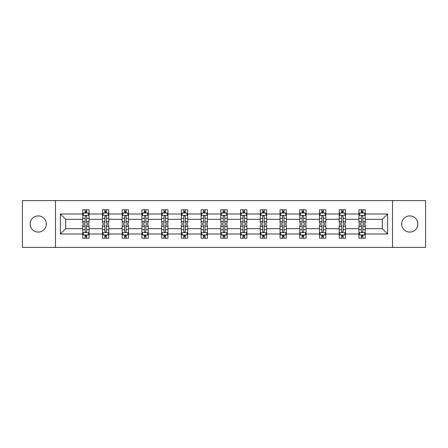 <?xml version="1.0" encoding="UTF-8"?>
<svg xmlns="http://www.w3.org/2000/svg" width="448" height="448" viewBox="0 0 448 448"><rect width="100%" height="100%" fill="white"/><g stroke="black" fill="none" stroke-linecap="round" stroke-linejoin="round"><path stroke-width="0.67" d="M409.791 215.908A8.092 8.092 0 0 0 401.694 224A8.092 8.092 0 0 0 409.791 232.092A8.092 8.092 0 0 0 417.883 224A8.092 8.092 0 0 0 409.791 215.908M38.209 215.908A8.092 8.092 0 0 0 30.117 224A8.092 8.092 0 0 0 38.209 232.092A8.092 8.092 0 0 0 46.306 224A8.092 8.092 0 0 0 38.209 215.908M392.526 200.603L22.4 200.603L22.4 247.397L425.6 247.397L425.6 200.603L392.526 200.603L392.526 247.397M365.271 233.99L365.271 228.682L382.346 228.682L387.66 233.99L365.271 233.99L365.271 238.23L362.869 238.23L362.869 235.004M55.474 247.397L55.474 200.603M358.949 233.99L345.542 233.99L345.542 228.682L358.949 228.682L358.949 238.23L365.271 238.23L365.271 234.853L364.084 234.853M345.542 233.99L345.542 238.23L343.14 238.23L343.14 235.004M339.22 233.99L325.814 233.99L325.814 228.682L339.22 228.682L339.22 238.23L345.542 238.23L345.542 234.853L344.355 234.853M325.814 233.99L325.814 238.23L323.411 238.23L323.411 235.004M319.486 233.99L306.079 233.99L306.079 228.682L319.486 228.682L319.486 238.23L325.814 238.23L325.814 234.853L324.621 234.853M306.079 233.99L306.079 238.23L303.677 238.23L303.677 235.004M299.757 233.99L286.35 233.99L286.35 228.682L299.757 228.682L299.757 238.23L306.079 238.23L306.079 234.853L304.892 234.853M286.35 233.99L286.35 238.23L283.948 238.23L283.948 235.004M280.028 233.99L266.622 233.99L266.622 228.682L280.028 228.682L280.028 238.23L286.35 238.23L286.35 234.853L285.163 234.853M266.622 233.99L266.622 238.23L264.219 238.23L264.219 235.004M260.299 233.99L246.893 233.99L246.893 228.682L260.299 228.682L260.299 238.23L266.622 238.23L266.622 234.853L265.434 234.853M246.893 233.99L246.893 238.23L244.49 238.23L244.49 235.004M240.57 233.99L227.164 233.99L227.164 228.682L240.57 228.682L240.57 238.23L246.893 238.23L246.893 234.853L245.706 234.853M227.164 233.99L227.164 238.23L224.762 238.23L224.762 235.004M220.836 233.99L207.43 233.99L207.43 228.682L220.836 228.682L220.836 238.23L227.164 238.23L227.164 234.853L225.971 234.853M207.43 233.99L207.43 238.23L205.027 238.23L205.027 235.004M201.107 233.99L187.701 233.99L187.701 228.682L201.107 228.682L201.107 238.23L207.43 238.23L207.43 234.853L206.242 234.853M187.701 233.99L187.701 238.23L185.298 238.23L185.298 235.004M181.378 233.99L167.972 233.99L167.972 228.682L181.378 228.682L181.378 238.23L187.701 238.23L187.701 234.853L186.514 234.853M167.972 233.99L167.972 238.23L165.57 238.23L165.57 235.004M161.65 233.99L148.243 233.99L148.243 228.682L161.65 228.682L161.65 238.23L167.972 238.23L167.972 234.853L166.785 234.853M148.243 233.99L148.243 238.23L145.841 238.23L145.841 235.004M141.921 233.99L128.514 233.99L128.514 228.682L141.921 228.682L141.921 238.23L148.243 238.23L148.243 234.853L147.05 234.853M128.514 233.99L128.514 238.23L126.106 238.23L126.106 235.004M122.186 233.99L108.78 233.99L108.78 228.682L122.186 228.682L122.186 238.23L128.514 238.23L128.514 234.853L127.322 234.853M108.78 233.99L108.78 238.23L106.378 238.23L106.378 235.004M102.458 233.99L89.051 233.99L89.051 228.682L102.458 228.682L102.458 238.23L108.78 238.23L108.78 234.853L107.593 234.853M89.051 233.99L89.051 238.23L86.649 238.23L86.649 235.004M82.729 233.99L60.34 233.99L60.34 214.01L82.729 214.01L82.729 219.318L65.654 219.318L65.654 228.682L82.729 228.682L82.729 238.23L89.051 238.23L89.051 234.853L87.864 234.853M83.916 213.147L82.729 213.147L82.729 209.77L82.729 214.01M85.131 212.996L85.131 209.77L82.729 209.77L89.051 209.77L89.051 214.01L102.458 214.01L102.458 209.77L108.78 209.77L108.78 214.01L122.186 214.01L122.186 209.77L128.514 209.77L128.514 214.01L141.921 214.01L141.921 209.77L148.243 209.77L148.243 214.01L161.65 214.01L161.65 209.77L167.972 209.77L167.972 214.01L181.378 214.01L181.378 209.77L187.701 209.77L187.701 214.01L201.107 214.01L201.107 209.77L207.43 209.77L207.43 214.01L220.836 214.01L220.836 209.77L227.164 209.77L227.164 214.01L240.57 214.01L240.57 209.77L246.893 209.77L246.893 214.01L260.299 214.01L260.299 209.77L266.622 209.77L266.622 214.01L280.028 214.01L280.028 209.77L286.35 209.77L286.35 214.01L299.757 214.01L299.757 209.77L306.079 209.77L306.079 214.01L319.486 214.01L319.486 209.77L325.814 209.77L325.814 214.01L339.22 214.01L339.22 209.77L345.542 209.77L345.542 214.01L358.949 214.01L358.949 209.77L365.271 209.77L365.271 214.01L387.66 214.01L387.66 233.99M358.949 214.01L358.949 219.318L345.542 219.318L345.542 214.01M339.22 214.01L339.22 219.318L325.814 219.318L325.814 214.01M319.486 214.01L319.486 219.318L306.079 219.318L306.079 214.01M299.757 214.01L299.757 219.318L286.35 219.318L286.35 214.01M280.028 214.01L280.028 219.318L266.622 219.318L266.622 214.01M260.299 214.01L260.299 219.318L246.893 219.318L246.893 214.01M240.57 214.01L240.57 219.318L227.164 219.318L227.164 214.01M220.836 214.01L220.836 219.318L207.43 219.318L207.43 214.01M201.107 214.01L201.107 219.318L187.701 219.318L187.701 214.01M181.378 214.01L181.378 219.318L167.972 219.318L167.972 214.01M161.65 214.01L161.65 219.318L148.243 219.318L148.243 214.01M141.921 214.01L141.921 219.318L128.514 219.318L128.514 214.01M122.186 214.01L122.186 219.318L108.78 219.318L108.78 214.01M102.458 214.01L102.458 219.318L89.051 219.318L89.051 214.01M60.34 214.01L65.654 219.318M382.346 228.682L382.346 219.318L365.271 219.318L365.271 214.01M361.351 212.934L362.869 212.934M341.622 212.934L343.14 212.934M321.894 212.934L323.411 212.934M302.159 212.934L303.677 212.934M282.43 212.934L283.948 212.934M262.702 212.934L264.219 212.934M242.973 212.934L244.49 212.934M223.238 212.934L224.762 212.934M203.51 212.934L205.027 212.934M183.781 212.934L185.298 212.934M164.052 212.934L165.57 212.934M144.323 212.934L145.841 212.934M124.589 212.934L126.106 212.934M104.86 212.934L106.378 212.934M85.131 212.934L86.649 212.934M85.131 235.066L86.649 235.066M104.86 235.066L106.378 235.066M124.589 235.066L126.106 235.066M144.323 235.066L145.841 235.066M164.052 235.066L165.57 235.066M183.781 235.066L185.298 235.066M203.51 235.066L205.027 235.066M223.238 235.066L224.762 235.066M242.973 235.066L244.49 235.066M262.702 235.066L264.219 235.066M282.43 235.066L283.948 235.066M302.159 235.066L303.677 235.066M321.894 235.066L323.411 235.066M341.622 235.066L343.14 235.066M361.351 235.066L362.869 235.066M65.654 228.682L60.34 233.99M387.66 214.01L382.346 219.318M86.649 211.417L85.131 211.417M82.729 221.654L82.729 223.238L85.131 223.238L85.131 221.654L82.729 221.654L82.729 219.318M89.051 219.318L89.051 223.238L86.649 223.238L86.649 216.474C86.145 215.499 85.635 215.499 85.131 216.474L85.131 221.654M87.864 213.147L89.051 213.147L89.051 209.77L86.649 209.77L86.649 212.996M89.051 215.527L87.786 212.996L83.994 212.996L82.729 215.527M85.131 236.583L86.649 236.583M89.051 226.346L89.051 224.762L86.649 224.762L86.649 226.346L89.051 226.346L89.051 228.682M82.729 228.682L82.729 224.762L85.131 224.762L85.131 231.526C85.635 232.501 86.145 232.501 86.649 231.526L86.649 226.346M83.916 234.853L82.729 234.853L82.729 238.23L85.131 238.23L85.131 235.004M82.729 232.473L83.994 235.004L87.786 235.004L89.051 232.473M106.378 211.417L104.86 211.417M103.645 213.147L102.458 213.147L102.458 209.77L104.86 209.77L104.86 212.996M102.458 221.654L102.458 223.238L104.86 223.238L104.86 221.654L102.458 221.654L102.458 219.318M108.78 219.318L108.78 223.238L106.378 223.238L106.378 216.474C105.874 215.499 105.37 215.499 104.86 216.474L104.86 221.654M107.593 213.147L108.78 213.147L108.78 209.77L106.378 209.77L106.378 212.996M108.78 215.527L107.514 212.996L103.723 212.996L102.458 215.527M126.106 211.417L124.589 211.417M123.379 213.147L122.186 213.147L122.186 209.77L124.589 209.77L124.589 212.996M122.186 221.654L122.186 223.238L124.589 223.238L124.589 221.654L122.186 221.654L122.186 219.318M128.514 219.318L128.514 223.238L126.106 223.238L126.106 216.474C125.602 215.499 125.098 215.499 124.589 216.474L124.589 221.654M127.322 213.147L128.514 213.147L128.514 209.77L126.106 209.77L126.106 212.996M128.514 215.527L127.249 212.996L123.452 212.996L122.186 215.527M104.86 236.583L106.378 236.583M108.78 226.346L108.78 224.762L106.378 224.762L106.378 226.346L108.78 226.346L108.78 228.682M102.458 228.682L102.458 224.762L104.86 224.762L104.86 231.526C105.364 232.501 105.874 232.501 106.378 231.526L106.378 226.346M103.645 234.853L102.458 234.853L102.458 238.23L104.86 238.23L104.86 235.004M102.458 232.473L103.723 235.004L107.514 235.004L108.78 232.473M124.589 236.583L126.106 236.583M128.514 226.346L128.514 224.762L126.106 224.762L126.106 226.346L128.514 226.346L128.514 228.682M122.186 228.682L122.186 224.762L124.589 224.762L124.589 231.526C125.098 232.501 125.602 232.501 126.106 231.526L126.106 226.346M123.379 234.853L122.186 234.853L122.186 238.23L124.589 238.23L124.589 235.004M122.186 232.473L123.452 235.004L127.249 235.004L128.514 232.473M145.841 211.417L144.323 211.417M143.108 213.147L141.921 213.147L141.921 209.77L144.323 209.77L144.323 212.996M141.921 221.654L141.921 223.238L144.323 223.238L144.323 221.654L141.921 221.654L141.921 219.318M148.243 219.318L148.243 223.238L145.841 223.238L145.841 216.474C145.331 215.499 144.827 215.499 144.323 216.474L144.323 221.654M147.05 213.147L148.243 213.147L148.243 209.77L145.841 209.77L145.841 212.996M148.243 215.527L146.978 212.996L143.181 212.996L141.921 215.527M144.323 236.583L145.841 236.583M148.243 226.346L148.243 224.762L145.841 224.762L145.841 226.346L148.243 226.346L148.243 228.682M141.921 228.682L141.921 224.762L144.323 224.762L144.323 231.526C144.827 232.501 145.331 232.501 145.841 231.526L145.841 226.346M143.108 234.853L141.921 234.853L141.921 238.23L144.323 238.23L144.323 235.004M141.921 232.473L143.181 235.004L146.978 235.004L148.243 232.473M165.57 211.417L164.052 211.417M162.837 213.147L161.65 213.147L161.65 209.77L164.052 209.77L164.052 212.996M161.65 221.654L161.65 223.238L164.052 223.238L164.052 221.654L161.65 221.654L161.65 219.318M167.972 219.318L167.972 223.238L165.57 223.238L165.57 216.474C165.066 215.499 164.556 215.499 164.052 216.474L164.052 221.654M166.785 213.147L167.972 213.147L167.972 209.77L165.57 209.77L165.57 212.996M167.972 215.527L166.706 212.996L162.915 212.996L161.65 215.527M164.052 236.583L165.57 236.583M167.972 226.346L167.972 224.762L165.57 224.762L165.57 226.346L167.972 226.346L167.972 228.682M161.65 228.682L161.65 224.762L164.052 224.762L164.052 231.526C164.556 232.501 165.06 232.501 165.57 231.526L165.57 226.346M162.837 234.853L161.65 234.853L161.65 238.23L164.052 238.23L164.052 235.004M161.65 232.473L162.915 235.004L166.706 235.004L167.972 232.473M185.298 211.417L183.781 211.417M182.566 213.147L181.378 213.147L181.378 209.77L183.781 209.77L183.781 212.996M181.378 221.654L181.378 223.238L183.781 223.238L183.781 221.654L181.378 221.654L181.378 219.318M187.701 219.318L187.701 223.238L185.298 223.238L185.298 216.474C184.794 215.499 184.29 215.499 183.781 216.474L183.781 221.654M186.514 213.147L187.701 213.147L187.701 209.77L185.298 209.77L185.298 212.996M187.701 215.527L186.435 212.996L182.644 212.996L181.378 215.527M183.781 236.583L185.298 236.583M187.701 226.346L187.701 224.762L185.298 224.762L185.298 226.346L187.701 226.346L187.701 228.682M181.378 228.682L181.378 224.762L183.781 224.762L183.781 231.526C184.285 232.501 184.794 232.501 185.298 231.526L185.298 226.346M182.566 234.853L181.378 234.853L181.378 238.23L183.781 238.23L183.781 235.004M181.378 232.473L182.644 235.004L186.435 235.004L187.701 232.473M205.027 211.417L203.51 211.417M202.294 213.147L201.107 213.147L201.107 209.77L203.51 209.77L203.51 212.996M201.107 221.654L201.107 223.238L203.51 223.238L203.51 221.654L201.107 221.654L201.107 219.318M207.43 219.318L207.43 223.238L205.027 223.238L205.027 216.474C204.523 215.499 204.019 215.499 203.51 216.474L203.51 221.654M206.242 213.147L207.43 213.147L207.43 209.77L205.027 209.77L205.027 212.996M207.43 215.527L206.17 212.996L202.373 212.996L201.107 215.527M203.51 236.583L205.027 236.583M207.43 226.346L207.43 224.762L205.027 224.762L205.027 226.346L207.43 226.346L207.43 228.682M201.107 228.682L201.107 224.762L203.51 224.762L203.51 231.526C204.014 232.501 204.523 232.501 205.027 231.526L205.027 226.346M202.294 234.853L201.107 234.853L201.107 238.23L203.51 238.23L203.51 235.004M201.107 232.473L202.373 235.004L206.17 235.004L207.43 232.473M224.762 211.417L223.238 211.417M222.029 213.147L220.836 213.147L220.836 209.77L223.238 209.77L223.238 212.996M220.836 221.654L220.836 223.238L223.238 223.238L223.238 221.654L220.836 221.654L220.836 219.318M227.164 219.318L227.164 223.238L224.762 223.238L224.762 216.474C224.252 215.499 223.748 215.499 223.238 216.474L223.238 221.654M225.971 213.147L227.164 213.147L227.164 209.77L224.762 209.77L224.762 212.996M227.164 215.527L225.898 212.996L222.102 212.996L220.836 215.527M223.238 236.583L224.762 236.583M227.164 226.346L227.164 224.762L224.762 224.762L224.762 226.346L227.164 226.346L227.164 228.682M220.836 228.682L220.836 224.762L223.238 224.762L223.238 231.526C223.748 232.501 224.252 232.501 224.762 231.526L224.762 226.346M222.029 234.853L220.836 234.853L220.836 238.23L223.238 238.23L223.238 235.004M220.836 232.473L222.102 235.004L225.898 235.004L227.164 232.473M244.49 211.417L242.973 211.417M241.758 213.147L240.57 213.147L240.57 209.77L242.973 209.77L242.973 212.996M240.57 221.654L240.57 223.238L242.973 223.238L242.973 221.654L240.57 221.654L240.57 219.318M246.893 219.318L246.893 223.238L244.49 223.238L244.49 216.474C243.986 215.499 243.477 215.499 242.973 216.474L242.973 221.654M245.706 213.147L246.893 213.147L246.893 209.77L244.49 209.77L244.49 212.996M246.893 215.527L245.627 212.996L241.83 212.996L240.57 215.527M242.973 236.583L244.49 236.583M246.893 226.346L246.893 224.762L244.49 224.762L244.49 226.346L246.893 226.346L246.893 228.682M240.57 228.682L240.57 224.762L242.973 224.762L242.973 231.526C243.477 232.501 243.981 232.501 244.49 231.526L244.49 226.346M241.758 234.853L240.57 234.853L240.57 238.23L242.973 238.23L242.973 235.004M240.57 232.473L241.83 235.004L245.627 235.004L246.893 232.473M264.219 211.417L262.702 211.417M261.486 213.147L260.299 213.147L260.299 209.77L262.702 209.77L262.702 212.996M260.299 221.654L260.299 223.238L262.702 223.238L262.702 221.654L260.299 221.654L260.299 219.318M266.622 219.318L266.622 223.238L264.219 223.238L264.219 216.474C263.715 215.499 263.206 215.499 262.702 216.474L262.702 221.654M265.434 213.147L266.622 213.147L266.622 209.77L264.219 209.77L264.219 212.996M266.622 215.527L265.356 212.996L261.565 212.996L260.299 215.527M283.948 211.417L282.43 211.417M281.215 213.147L280.028 213.147L280.028 209.77L282.43 209.77L282.43 212.996M280.028 221.654L280.028 223.238L282.43 223.238L282.43 221.654L280.028 221.654L280.028 219.318M286.35 219.318L286.35 223.238L283.948 223.238L283.948 216.474C283.444 215.499 282.94 215.499 282.43 216.474L282.43 221.654M285.163 213.147L286.35 213.147L286.35 209.77L283.948 209.77L283.948 212.996M286.35 215.527L285.085 212.996L281.294 212.996L280.028 215.527M303.677 211.417L302.159 211.417M300.95 213.147L299.757 213.147L299.757 209.77L302.159 209.77L302.159 212.996M299.757 221.654L299.757 223.238L302.159 223.238L302.159 221.654L299.757 221.654L299.757 219.318M306.079 219.318L306.079 223.238L303.677 223.238L303.677 216.474C303.173 215.499 302.669 215.499 302.159 216.474L302.159 221.654M304.892 213.147L306.079 213.147L306.079 209.77L303.677 209.77L303.677 212.996M306.079 215.527L304.819 212.996L301.022 212.996L299.757 215.527M262.702 236.583L264.219 236.583M266.622 226.346L266.622 224.762L264.219 224.762L264.219 226.346L266.622 226.346L266.622 228.682M260.299 228.682L260.299 224.762L262.702 224.762L262.702 231.526C263.206 232.501 263.71 232.501 264.219 231.526L264.219 226.346M261.486 234.853L260.299 234.853L260.299 238.23L262.702 238.23L262.702 235.004M260.299 232.473L261.565 235.004L265.356 235.004L266.622 232.473M282.43 236.583L283.948 236.583M286.35 226.346L286.35 224.762L283.948 224.762L283.948 226.346L286.35 226.346L286.35 228.682M280.028 228.682L280.028 224.762L282.43 224.762L282.43 231.526C282.934 232.501 283.444 232.501 283.948 231.526L283.948 226.346M281.215 234.853L280.028 234.853L280.028 238.23L282.43 238.23L282.43 235.004M280.028 232.473L281.294 235.004L285.085 235.004L286.35 232.473M302.159 236.583L303.677 236.583M306.079 226.346L306.079 224.762L303.677 224.762L303.677 226.346L306.079 226.346L306.079 228.682M299.757 228.682L299.757 224.762L302.159 224.762L302.159 231.526C302.669 232.501 303.173 232.501 303.677 231.526L303.677 226.346M300.95 234.853L299.757 234.853L299.757 238.23L302.159 238.23L302.159 235.004M299.757 232.473L301.022 235.004L304.819 235.004L306.079 232.473M323.411 211.417L321.894 211.417M320.678 213.147L319.486 213.147L319.486 209.77L321.894 209.77L321.894 212.996M319.486 221.654L319.486 223.238L321.894 223.238L321.894 221.654L319.486 221.654L319.486 219.318M325.814 219.318L325.814 223.238L323.411 223.238L323.411 216.474C322.902 215.499 322.398 215.499 321.894 216.474L321.894 221.654M324.621 213.147L325.814 213.147L325.814 209.77L323.411 209.77L323.411 212.996M325.814 215.527L324.548 212.996L320.751 212.996L319.486 215.527M321.894 236.583L323.411 236.583M325.814 226.346L325.814 224.762L323.411 224.762L323.411 226.346L325.814 226.346L325.814 228.682M319.486 228.682L319.486 224.762L321.894 224.762L321.894 231.526C322.398 232.501 322.902 232.501 323.411 231.526L323.411 226.346M320.678 234.853L319.486 234.853L319.486 238.23L321.894 238.23L321.894 235.004M319.486 232.473L320.751 235.004L324.548 235.004L325.814 232.473M343.14 211.417L341.622 211.417M340.407 213.147L339.22 213.147L339.22 209.77L341.622 209.77L341.622 212.996M339.22 221.654L339.22 223.238L341.622 223.238L341.622 221.654L339.22 221.654L339.22 219.318M345.542 219.318L345.542 223.238L343.14 223.238L343.14 216.474C342.636 215.499 342.126 215.499 341.622 216.474L341.622 221.654M344.355 213.147L345.542 213.147L345.542 209.77L343.14 209.77L343.14 212.996M345.542 215.527L344.277 212.996L340.486 212.996L339.22 215.527M341.622 236.583L343.14 236.583M345.542 226.346L345.542 224.762L343.14 224.762L343.14 226.346L345.542 226.346L345.542 228.682M339.22 228.682L339.22 224.762L341.622 224.762L341.622 231.526C342.126 232.501 342.63 232.501 343.14 231.526L343.14 226.346M340.407 234.853L339.22 234.853L339.22 238.23L341.622 238.23L341.622 235.004M339.22 232.473L340.486 235.004L344.277 235.004L345.542 232.473M362.869 211.417L361.351 211.417M360.136 213.147L358.949 213.147L358.949 209.77L361.351 209.77L361.351 212.996M358.949 221.654L358.949 223.238L361.351 223.238L361.351 221.654L358.949 221.654L358.949 219.318M365.271 219.318L365.271 223.238L362.869 223.238L362.869 216.474C362.365 215.499 361.855 215.499 361.351 216.474L361.351 221.654M364.084 213.147L365.271 213.147L365.271 209.77L362.869 209.77L362.869 212.996M365.271 215.527L364.006 212.996L360.214 212.996L358.949 215.527M361.351 236.583L362.869 236.583M365.271 226.346L365.271 224.762L362.869 224.762L362.869 226.346L365.271 226.346L365.271 228.682M358.949 228.682L358.949 224.762L361.351 224.762L361.351 231.526C361.855 232.501 362.365 232.501 362.869 231.526L362.869 226.346M360.136 234.853L358.949 234.853L358.949 238.23L361.351 238.23L361.351 235.004M358.949 232.473L360.214 235.004L364.006 235.004L365.271 232.473M89.018 215.466L82.762 215.466M89.051 221.654L86.649 221.654M85.131 218.266L82.729 218.266M89.051 218.266L86.649 218.266M86.649 212.223L85.131 212.223M82.762 232.534L89.018 232.534M82.729 226.346L85.131 226.346M86.649 229.734L89.051 229.734M82.729 229.734L85.131 229.734M85.131 235.777L86.649 235.777M108.752 215.466L102.491 215.466M108.78 221.654L106.378 221.654M104.86 218.266L102.458 218.266M108.78 218.266L106.378 218.266M106.378 212.223L104.86 212.223M128.481 215.466L122.22 215.466M128.514 221.654L126.106 221.654M124.589 218.266L122.186 218.266M128.514 218.266L126.106 218.266M126.106 212.223L124.589 212.223M102.491 232.534L108.752 232.534M102.458 226.346L104.86 226.346M106.378 229.734L108.78 229.734M102.458 229.734L104.86 229.734M104.86 235.777L106.378 235.777M122.22 232.534L128.481 232.534M122.186 226.346L124.589 226.346M126.106 229.734L128.514 229.734M122.186 229.734L124.589 229.734M124.589 235.777L126.106 235.777M148.21 215.466L141.949 215.466M148.243 221.654L145.841 221.654M144.323 218.266L141.921 218.266M148.243 218.266L145.841 218.266M145.841 212.223L144.323 212.223M141.949 232.534L148.21 232.534M141.921 226.346L144.323 226.346M145.841 229.734L148.243 229.734M141.921 229.734L144.323 229.734M144.323 235.777L145.841 235.777M167.938 215.466L161.678 215.466M167.972 221.654L165.57 221.654M164.052 218.266L161.65 218.266M167.972 218.266L165.57 218.266M165.57 212.223L164.052 212.223M161.678 232.534L167.938 232.534M161.65 226.346L164.052 226.346M165.57 229.734L167.972 229.734M161.65 229.734L164.052 229.734M164.052 235.777L165.57 235.777M187.673 215.466L181.412 215.466M187.701 221.654L185.298 221.654M183.781 218.266L181.378 218.266M187.701 218.266L185.298 218.266M185.298 212.223L183.781 212.223M181.412 232.534L187.673 232.534M181.378 226.346L183.781 226.346M185.298 229.734L187.701 229.734M181.378 229.734L183.781 229.734M183.781 235.777L185.298 235.777M207.402 215.466L201.141 215.466M207.43 221.654L205.027 221.654M203.51 218.266L201.107 218.266M207.43 218.266L205.027 218.266M205.027 212.223L203.51 212.223M201.141 232.534L207.402 232.534M201.107 226.346L203.51 226.346M205.027 229.734L207.43 229.734M201.107 229.734L203.51 229.734M203.51 235.777L205.027 235.777M227.13 215.466L220.87 215.466M227.164 221.654L224.762 221.654M223.238 218.266L220.836 218.266M227.164 218.266L224.762 218.266M224.762 212.223L223.238 212.223M220.87 232.534L227.13 232.534M220.836 226.346L223.238 226.346M224.762 229.734L227.164 229.734M220.836 229.734L223.238 229.734M223.238 235.777L224.762 235.777M246.859 215.466L240.598 215.466M246.893 221.654L244.49 221.654M242.973 218.266L240.57 218.266M246.893 218.266L244.49 218.266M244.49 212.223L242.973 212.223M240.598 232.534L246.859 232.534M240.57 226.346L242.973 226.346M244.49 229.734L246.893 229.734M240.57 229.734L242.973 229.734M242.973 235.777L244.49 235.777M266.588 215.466L260.327 215.466M266.622 221.654L264.219 221.654M262.702 218.266L260.299 218.266M266.622 218.266L264.219 218.266M264.219 212.223L262.702 212.223M286.322 215.466L280.062 215.466M286.35 221.654L283.948 221.654M282.43 218.266L280.028 218.266M286.35 218.266L283.948 218.266M283.948 212.223L282.43 212.223M306.051 215.466L299.79 215.466M306.079 221.654L303.677 221.654M302.159 218.266L299.757 218.266M306.079 218.266L303.677 218.266M303.677 212.223L302.159 212.223M260.327 232.534L266.588 232.534M260.299 226.346L262.702 226.346M264.219 229.734L266.622 229.734M260.299 229.734L262.702 229.734M262.702 235.777L264.219 235.777M280.062 232.534L286.322 232.534M280.028 226.346L282.43 226.346M283.948 229.734L286.35 229.734M280.028 229.734L282.43 229.734M282.43 235.777L283.948 235.777M299.79 232.534L306.051 232.534M299.757 226.346L302.159 226.346M303.677 229.734L306.079 229.734M299.757 229.734L302.159 229.734M302.159 235.777L303.677 235.777M325.78 215.466L319.519 215.466M325.814 221.654L323.411 221.654M321.894 218.266L319.486 218.266M325.814 218.266L323.411 218.266M323.411 212.223L321.894 212.223M319.519 232.534L325.78 232.534M319.486 226.346L321.894 226.346M323.411 229.734L325.814 229.734M319.486 229.734L321.894 229.734M321.894 235.777L323.411 235.777M345.509 215.466L339.248 215.466M345.542 221.654L343.14 221.654M341.622 218.266L339.22 218.266M345.542 218.266L343.14 218.266M343.14 212.223L341.622 212.223M339.248 232.534L345.509 232.534M339.22 226.346L341.622 226.346M343.14 229.734L345.542 229.734M339.22 229.734L341.622 229.734M341.622 235.777L343.14 235.777M365.238 215.466L358.982 215.466M365.271 221.654L362.869 221.654M361.351 218.266L358.949 218.266M365.271 218.266L362.869 218.266M362.869 212.223L361.351 212.223M358.982 232.534L365.238 232.534M358.949 226.346L361.351 226.346M362.869 229.734L365.271 229.734M358.949 229.734L361.351 229.734M361.351 235.777L362.869 235.777"/></g></svg>
